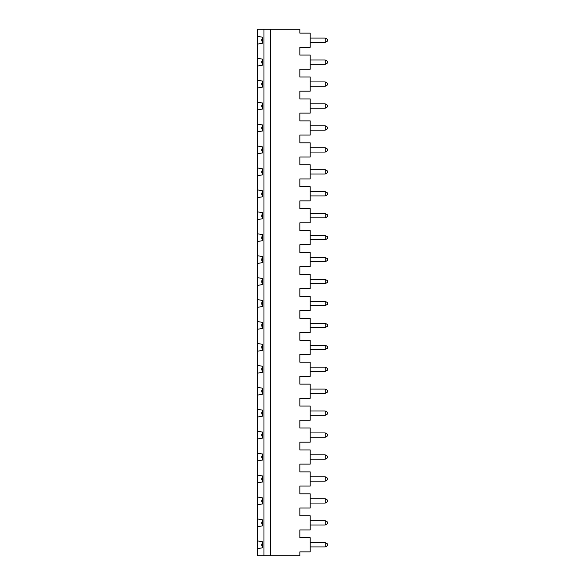 <?xml version="1.0" encoding="UTF-8"?>
<svg xmlns="http://www.w3.org/2000/svg" width="585" height="585" viewBox="0 0 585 585"><rect width="100%" height="100%" fill="white"/><g stroke="black" fill="none" stroke-linecap="round" stroke-linejoin="round"><path stroke-width="0.88" d="M257.524 475.086L262.702 475.993L262.702 481.945L257.524 482.852L257.524 29.25L299.842 29.25L299.842 33.133L310.204 33.133L310.204 47.305L299.842 47.305L299.842 55.07L310.204 55.07L310.204 69.242L299.842 69.242L299.842 77.008L310.204 77.008L310.204 91.18L299.842 91.18L299.842 98.945L310.204 98.945L310.204 113.117L299.842 113.117L299.842 120.883L310.204 120.883L310.204 135.055L299.842 135.055L299.842 142.82L310.204 142.82L310.204 156.992L299.842 156.992L299.842 164.758L310.204 164.758L310.204 178.93L299.842 178.93L299.842 186.695L310.204 186.695L310.204 200.867L299.842 200.867L299.842 208.633L310.204 208.633L310.204 222.805L299.842 222.805L299.842 230.57L310.204 230.57L310.204 244.742L299.842 244.742L299.842 252.508L310.204 252.508L310.204 266.68L299.842 266.68L299.842 274.445L310.204 274.445L310.204 288.617L299.842 288.617L299.842 296.383L310.204 296.383L310.204 310.555L299.842 310.555L299.842 318.32L310.204 318.32L310.204 332.492L299.842 332.492L299.842 340.258L310.204 340.258L310.204 354.43L299.842 354.43L299.842 362.195L310.204 362.195L310.204 376.367L299.842 376.367L299.842 384.133L310.204 384.133L310.204 398.305L299.842 398.305L299.842 406.07L310.204 406.07L310.204 420.242L299.842 420.242L299.842 428.008L310.204 428.008L310.204 442.18L299.842 442.18L299.842 449.945L310.204 449.945L310.204 464.117L299.842 464.117L299.842 471.883L310.204 471.883L310.204 486.055L299.842 486.055L299.842 493.82L310.204 493.82L310.204 507.992L299.842 507.992L299.842 515.758L310.204 515.758L310.204 529.93L299.842 529.93L299.842 537.695L310.204 537.695L310.204 551.867L299.842 551.867L299.842 555.75L270.475 555.75L270.475 29.25M263.967 29.25L263.967 555.75L257.524 555.75L257.524 482.852M325.238 546.938L325.238 542.624L327.476 543.918L327.476 545.644L325.238 546.938L310.204 546.938M310.204 542.624L325.238 542.624M262.702 546.141L261.839 545.644L261.839 543.918L262.702 543.421M257.524 540.898L262.702 541.805L262.702 547.757L257.524 548.664M263.967 555.75L270.475 555.75M257.524 36.336L262.702 37.243L262.702 43.195L257.524 44.102M257.524 58.273L262.702 59.18L262.702 65.132L257.524 66.039M257.524 80.211L262.702 81.118L262.702 87.07L257.524 87.977M257.524 102.148L262.702 103.055L262.702 109.007L257.524 109.914M257.524 124.086L262.702 124.993L262.702 130.945L257.524 131.852M257.524 146.023L262.702 146.93L262.702 152.882L257.524 153.789M257.524 167.961L262.702 168.868L262.702 174.82L257.524 175.727M257.524 189.898L262.702 190.805L262.702 196.757L257.524 197.664M257.524 211.836L262.702 212.743L262.702 218.695L257.524 219.602M257.524 233.773L262.702 234.68L262.702 240.632L257.524 241.539M257.524 255.711L262.702 256.618L262.702 262.57L257.524 263.477M257.524 277.648L262.702 278.555L262.702 284.507L257.524 285.414M257.524 299.586L262.702 300.493L262.702 306.445L257.524 307.352M257.524 321.523L262.702 322.43L262.702 328.382L257.524 329.289M257.524 343.461L262.702 344.368L262.702 350.32L257.524 351.227M257.524 365.398L262.702 366.305L262.702 372.257L257.524 373.164M257.524 387.336L262.702 388.243L262.702 394.195L257.524 395.102M257.524 409.273L262.702 410.18L262.702 416.132L257.524 417.039M257.524 431.211L262.702 432.118L262.702 438.07L257.524 438.977M257.524 453.148L262.702 454.055L262.702 460.007L257.524 460.914M257.524 497.023L262.702 497.93L262.702 503.882L257.524 504.789M257.524 518.961L262.702 519.868L262.702 525.82L257.524 526.727M325.238 481.126L325.238 476.812L327.476 478.106L327.476 479.832L325.238 481.126L310.204 481.126M310.204 476.812L325.238 476.812M262.702 480.329L261.839 479.832L261.839 478.106L262.702 477.609M262.702 173.204L261.839 172.707L261.839 170.981L262.702 170.484M325.238 437.251L325.238 432.937L327.476 434.231L327.476 435.957L325.238 437.251L310.204 437.251M310.204 432.937L325.238 432.937M262.702 436.454L261.839 435.957L261.839 434.231L262.702 433.734M262.702 458.391L261.839 457.894L261.839 456.168L262.702 455.671M325.238 454.874L327.476 456.168L327.476 457.894L325.238 459.188L325.238 454.874L310.204 454.874M325.238 459.188L310.204 459.188M262.702 502.266L261.839 501.769L261.839 500.043L262.702 499.546M310.204 498.749L325.238 498.749L327.476 500.043L327.476 501.769L325.238 503.063L325.238 498.749M325.238 525.001L325.238 520.687L327.476 521.981L327.476 523.707L325.238 525.001L310.204 525.001M325.238 503.063L310.204 503.063M310.204 520.687L325.238 520.687M262.702 524.204L261.839 523.707L261.839 521.981L262.702 521.484M327.476 61.293L327.476 63.019L325.238 64.313L325.238 59.999L327.476 61.293M325.238 239.813L325.238 235.499L327.476 236.793L327.476 238.519L325.238 239.813L310.204 239.813M310.204 235.499L325.238 235.499M325.238 174.001L325.238 169.687L327.476 170.981L327.476 172.707L325.238 174.001L310.204 174.001M310.204 169.687L325.238 169.687M327.476 280.668L327.476 282.394L325.238 283.688L325.238 279.374L327.476 280.668M327.476 258.731L327.476 260.457L325.238 261.751L325.238 257.437L327.476 258.731M325.238 305.626L325.238 301.312L327.476 302.606L327.476 304.332L325.238 305.626L310.204 305.626M325.238 81.937L327.476 83.231L327.476 84.957L325.238 86.251L325.238 81.937L310.204 81.937M262.702 85.454L261.839 84.957L261.839 83.231L262.702 82.734M325.238 42.376L325.238 38.062L327.476 39.356L327.476 41.082L325.238 42.376L310.204 42.376M262.702 348.704L261.839 348.207L261.839 346.481L262.702 345.984M327.476 194.644L325.238 195.938L325.238 191.624L327.476 192.918L327.476 194.644M327.476 214.856L327.476 216.582L325.238 217.876L325.238 213.562L327.476 214.856M310.204 191.624L325.238 191.624M327.476 149.043L327.476 150.769L325.238 152.063L325.238 147.749L327.476 149.043M325.238 130.126L325.238 125.812L327.476 127.106L327.476 128.832L325.238 130.126L310.204 130.126M327.476 368.418L327.476 370.144L325.238 371.438L325.238 367.124L327.476 368.418M327.476 346.481L327.476 348.207L325.238 349.501L325.238 345.187L327.476 346.481M327.476 390.356L327.476 392.082L325.238 393.376L325.238 389.062L327.476 390.356M262.702 282.891L261.839 282.394L261.839 280.668L262.702 280.171M262.702 304.829L261.839 304.332L261.839 302.606L262.702 302.109M262.702 260.954L261.839 260.457L261.839 258.731L262.702 258.234M262.702 63.516L261.839 63.019L261.839 61.293L262.702 60.796M262.702 41.579L261.839 41.082L261.839 39.356L262.702 38.859M327.476 324.543L327.476 326.269L325.238 327.563L325.238 323.249L327.476 324.543M262.702 195.141L261.839 194.644L261.839 192.918L262.702 192.421M327.476 106.894L325.238 108.188L325.238 103.874L327.476 105.168L327.476 106.894M262.702 370.641L261.839 370.144L261.839 368.418L262.702 367.921M310.204 323.249L325.238 323.249M325.238 327.563L310.204 327.563M310.204 257.437L325.238 257.437M325.238 261.751L310.204 261.751M262.702 326.766L261.839 326.269L261.839 324.543L262.702 324.046M262.702 217.079L261.839 216.582L261.839 214.856L262.702 214.359M262.702 151.266L261.839 150.769L261.839 149.043L262.702 148.546M325.238 152.063L310.204 152.063M310.204 279.374L325.238 279.374M325.238 283.688L310.204 283.688M262.702 239.016L261.839 238.519L261.839 236.793L262.702 236.296M262.702 129.329L261.839 128.832L261.839 127.106L262.702 126.609M310.204 301.312L325.238 301.312M310.204 125.812L325.238 125.812M310.204 59.999L325.238 59.999M325.238 64.313L310.204 64.313M262.702 107.391L261.839 106.894L261.839 105.168L262.702 104.671M310.204 367.124L325.238 367.124M325.238 371.438L310.204 371.438M325.238 349.501L310.204 349.501M310.204 213.562L325.238 213.562M325.238 217.876L310.204 217.876M325.238 195.938L310.204 195.938M310.204 38.062L325.238 38.062M325.238 86.251L310.204 86.251M262.702 392.579L261.839 392.082L261.839 390.356L262.702 389.859M325.238 108.188L310.204 108.188M310.204 103.874L325.238 103.874M310.204 345.187L325.238 345.187M310.204 389.062L325.238 389.062M325.238 393.376L310.204 393.376M325.238 410.999L327.476 412.293L327.476 414.019L325.238 415.313L325.238 410.999L310.204 410.999M262.702 414.516L261.839 414.019L261.839 412.293L262.702 411.796M325.238 415.313L310.204 415.313M310.204 147.749L325.238 147.749"/></g></svg>
